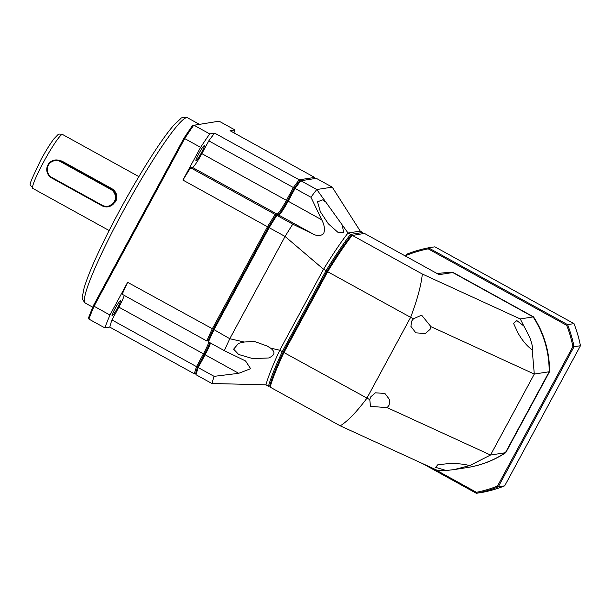 <?xml version="1.0" encoding="UTF-8"?>
<svg xmlns="http://www.w3.org/2000/svg" width="611" height="611" viewBox="0 0 611 611"><rect width="100%" height="100%" fill="white"/><g stroke="black" fill="none" stroke-linecap="round" stroke-linejoin="round"><path stroke-width="0.92" d="M117.442 308.081A8.661 0.916 118.9 0 0 120.474 300.681A8.661 0.916 118.9 0 0 115.151 308.44A8.661 0.916 118.9 0 0 112.111 315.841A8.661 0.916 118.9 0 0 117.442 308.081M201.279 153.033A8.661 0.916 118.9 0 0 204.311 145.632A8.661 0.916 118.9 0 0 198.987 153.392A8.661 0.916 118.9 0 0 195.948 160.792A8.661 0.916 118.9 0 0 201.279 153.033M54.814 160.059L61.742 160.991L111.989 188.73C116.739 192.045 117.938 196.414 115.594 201.813L108.01 206.808A9.623 9.532 81.2 0 1 101.976 205.731L51.729 178A9.623 9.532 81.2 0 1 54.814 160.059A9.623 9.532 81.2 0 1 60.856 161.128L111.095 188.868A9.623 9.532 81.2 0 1 108.01 206.808M110.744 189.387A9.043 8.959 81.2 0 1 114.333 201.661A9.043 8.959 81.2 0 1 102.174 205.243L51.927 177.503A9.043 8.959 81.2 0 1 48.345 165.23A9.043 8.959 81.2 0 1 60.504 161.648L110.744 189.387L111.989 188.73M124.232 295.396A15.39 1.634 118.9 0 1 118.87 307.15L111.943 319.95L196.521 366.646A125.056 13.289 118.9 0 0 194.329 373.795L195.657 373.405A124.094 13.19 -61.1 0 1 197.72 366.646L204.41 354.281A16.352 1.741 118.9 0 0 209.848 342.656A16.352 1.741 118.9 0 1 204.41 354.281L203.448 353.838L196.521 366.646L197.72 366.646L204.41 354.281L205.12 354.762A15.39 1.634 -61.1 0 0 210.482 343.008M277.44 215.286L277.104 214.155L275.171 214.453A125.056 13.289 118.9 0 0 267.496 226.757L212.208 329.008A125.056 13.289 118.9 0 0 206.77 340.961L208.13 340.571A124.094 13.19 -61.1 0 1 213.285 329.245L127.63 282.32L109.949 315.016L94.041 306.233L184.69 138.582L200.599 147.366A146.22 15.535 -61.1 0 1 209.703 133.901L214.637 133.129L299.214 179.817A125.056 13.289 118.9 0 0 293.364 187.539L286.437 200.347L287.399 200.79A16.352 1.741 118.9 0 1 277.952 215.209A16.352 1.741 118.9 0 0 287.399 200.79L294.09 188.417A124.094 13.19 -61.1 0 1 299.627 181.123L299.214 179.817L314.642 177.427L314.993 178.733M310.946 197.246L321.722 219.823C324.433 224.833 325.075 229.453 323.639 233.677C320.546 236.213 316.796 236.197 312.389 233.631L292.761 224.161L276.844 215.377A125.056 13.289 -61.1 0 0 269.168 227.682L285.077 236.465L229.789 338.715L213.285 329.245L268.344 227.407A124.094 13.19 -61.1 0 1 275.622 215.752L275.171 214.453L190.594 167.765A125.056 13.289 118.9 0 0 182.918 180.069L269.168 227.682L213.881 329.932A125.056 13.289 -61.1 0 0 208.443 341.885L208.13 340.571A124.094 13.19 -61.1 0 1 213.285 329.245L268.344 227.407A124.094 13.19 -61.1 0 1 275.622 215.752L278.776 215.08A15.39 1.634 -61.1 0 0 278.83 215.064A15.39 1.634 -61.1 0 0 288.109 201.271L295.037 188.463A125.056 13.289 -61.1 0 1 300.887 180.741L299.627 181.123A124.094 13.19 -61.1 0 0 294.09 188.417L295.037 188.463L310.946 197.246A125.056 13.289 -61.1 0 1 316.796 189.525L300.887 180.741L316.322 178.351L332.231 187.134L316.796 189.525L325.808 202.073L322.7 199.866L317.537 201.798L320.301 211.62L328.298 223.763L338.28 232.638L343.649 232.57L342.267 224.978L325.808 202.073M195.703 373.581L194.329 373.795L109.759 327.106A125.056 13.289 118.9 0 1 111.943 319.95M214.637 133.129A125.056 13.289 118.9 0 0 208.786 140.851L293.364 187.539L294.09 188.417L287.399 200.79L321.722 219.823M190.594 167.765L192.526 167.467L277.104 214.155A15.39 1.634 118.9 0 0 286.437 200.347L201.859 153.659L208.786 140.851M127.63 282.32A125.056 13.289 118.9 0 0 122.192 294.273L206.77 340.961L208.175 340.739M118.87 307.15L203.448 353.838A15.39 1.634 118.9 0 0 208.809 342.084M209.703 133.901L193.794 125.118A146.22 15.535 118.9 0 0 184.69 138.582L183.804 138.414L93.498 305.439A145.258 15.435 -61.1 0 0 88.572 317.773L88.908 319.087L104.817 327.87L109.759 327.106M183.804 138.414A145.258 15.435 -61.1 0 1 192.549 125.484L219.097 121.184L235.006 129.967L230.072 130.731L314.642 177.427M192.526 167.467A15.39 1.634 118.9 0 0 201.859 153.659M200.599 147.366L182.918 180.069M104.817 327.87A146.22 15.535 -61.1 0 1 109.949 315.016M93.498 305.439L94.041 306.233A146.22 15.535 118.9 0 0 88.908 319.087M235.006 129.967A146.22 15.535 -61.1 0 1 233.898 132.847M196.009 374.719L211.918 383.502L265.953 384.823A98.119 10.425 -61.1 0 1 279.762 350.225L270.528 348.102C275.599 351.959 274.988 355.251 268.687 357.97L252.824 358.619L238.634 354.464L233.623 349.148L238.58 343.336L244.209 342.038L229.789 338.715A125.056 13.289 -61.1 0 0 224.359 350.668L245.553 360.948L250.632 368.7L238.725 373.313L214.102 376.353L198.193 367.57L197.72 366.646A124.094 13.19 -61.1 0 0 195.657 373.405L196.009 374.719A125.056 13.289 -61.1 0 1 198.193 367.57L205.12 354.762L238.725 373.313M270.528 348.102L267.144 346.025L254.268 341.396L244.209 342.038M211.918 383.502A125.056 13.289 -61.1 0 1 214.102 376.353M332.231 187.134L360.253 231.118L348.033 233.012A98.119 10.425 -61.1 0 0 323.54 269.268L285.077 236.465A125.056 13.289 -61.1 0 1 292.761 224.161M208.443 341.885L224.359 350.668M265.953 384.823L268.466 386.205A98.119 10.425 -61.1 0 1 282.274 351.615L279.762 350.225L323.54 269.268L326.053 270.65A98.119 10.425 -61.1 0 1 350.546 234.403L348.033 233.012L342.267 224.978M269.841 385.992L268.466 386.205L269.795 385.824A97.157 10.326 -61.1 0 1 283.351 351.844L282.274 351.615L326.053 270.65L326.9 271.307A97.157 10.326 -61.1 0 1 350.958 235.701L350.546 234.403L362.766 232.501L363.117 233.814M360.253 231.118L362.766 232.501M413.563 318.69L411.722 321.004L410.898 326.358L415.824 332.85L425.325 333.499L430.052 329.413L430.954 326.664L421.659 315.192L413.563 318.69L410.623 317.338C417.237 299.909 421.132 285.474 422.323 274.026L352.219 235.327A98.119 10.425 -61.1 0 0 327.725 271.574L283.947 352.539L369.785 399.655L370.487 406.376L387.175 407.629L490.518 455.035L469.683 465.582C462.642 463.787 454.951 463.207 446.61 463.825L437.888 464.704L435.605 467.331L446.183 470.523L438.14 470.737L340.243 425.829C347.751 421.155 356.625 411.974 366.844 398.303L410.623 317.338L326.9 271.307L283.351 351.844L326.9 271.307A97.157 10.326 -61.1 0 1 350.958 235.701L364.439 233.425L439.133 274.66L452.759 272.544A98.119 97.233 -98.8 0 0 437.247 273.621A98.119 97.233 81.2 0 1 453.141 272.491L533.525 316.865A98.119 97.233 81.2 0 1 549.541 371.702L505.771 452.667A98.119 97.233 81.2 0 1 467.346 467.537L467.094 467.575A98.119 97.233 -98.8 0 0 505.511 452.705L549.289 371.74A98.119 97.233 -98.8 0 0 533.273 316.903L452.881 272.529A98.119 97.233 -98.8 0 0 437.247 273.621M430.954 326.664L534.297 374.069L490.518 455.035L505.389 452.728A98.119 97.233 -98.8 0 1 466.964 467.598L454.11 469.592L470.088 465.49M387.175 407.629L389.008 405.314L389.841 399.961L384.915 393.469L375.414 392.812L370.686 396.906L369.785 399.655M524.185 326.266L516.822 320.584L513.546 323.349L517.7 332.361C521.679 339.762 526.514 345.62 532.219 349.927L534.297 374.069L549.159 371.763A98.119 97.233 -98.8 0 0 533.143 316.926L520.221 318.934L529.752 337.303C532.349 344.795 533.166 348.996 532.219 349.927L532.341 350.027M340.243 425.829L270.138 387.13L269.795 385.824A97.157 10.326 -61.1 0 1 283.351 351.844L283.947 352.539A98.119 10.425 118.9 0 0 270.138 387.13M454.11 469.592L446.183 470.523M505.389 452.728L549.159 371.763M422.323 274.026L520.221 318.934M452.759 272.544L533.143 316.926M433.359 468.545L476.404 492.306L476.374 493.298L482.789 492.298A125.056 123.926 -98.8 0 0 504.694 485.844L498.278 486.845A125.056 123.926 81.2 0 1 476.374 493.298L422.591 463.604M476.404 492.306A124.094 122.971 -98.8 0 0 497.476 486.096L572.904 346.597A124.094 122.971 -98.8 0 0 566.687 325.319L428.181 248.853A124.094 122.971 -98.8 0 0 407.102 255.062L406.307 256.536M407.102 255.062L406.559 254.275L405.559 256.124M497.476 486.096L498.278 486.845L574.035 346.735L580.45 345.734L504.694 485.844M428.181 248.853L428.464 247.822A125.056 123.926 -98.8 0 0 406.559 254.275M566.687 325.319L567.573 324.624L428.464 247.822L434.879 246.829L573.989 323.624A125.056 123.926 81.2 0 1 580.45 345.734M572.904 346.597L574.035 346.735A125.056 123.926 -98.8 0 0 567.573 324.624L573.989 323.624M85.28 303.064C82.554 299.97 81.599 297.771 82.401 296.472L84.119 287.819C89.58 270.23 101.388 244.522 119.542 210.696C139.27 174.104 161.8 138.56 174.028 124.942L180.444 118.87C181.116 117.495 183.483 117.136 187.554 117.793A105.818 11.242 118.9 0 0 122.414 212.605A105.818 11.242 118.9 0 0 85.28 303.064L92.765 307.203M32.78 188.379C30.397 182.284 25.609 192.022 40.708 160.151C45.68 151.016 50.102 143.891 53.974 138.781L57.9 134.764C58.121 133.977 59.664 133.878 62.528 134.481A30.779 3.269 118.9 0 0 43.58 162.06A30.779 3.269 118.9 0 0 32.78 188.379L109.125 230.523M61.742 160.991L60.504 161.648M51.927 177.503L51.729 178M101.976 205.731L102.174 205.243M312.389 233.631L278.776 215.08M187.554 117.793L199.278 124.262M62.528 134.481L138.88 176.625"/></g></svg>
